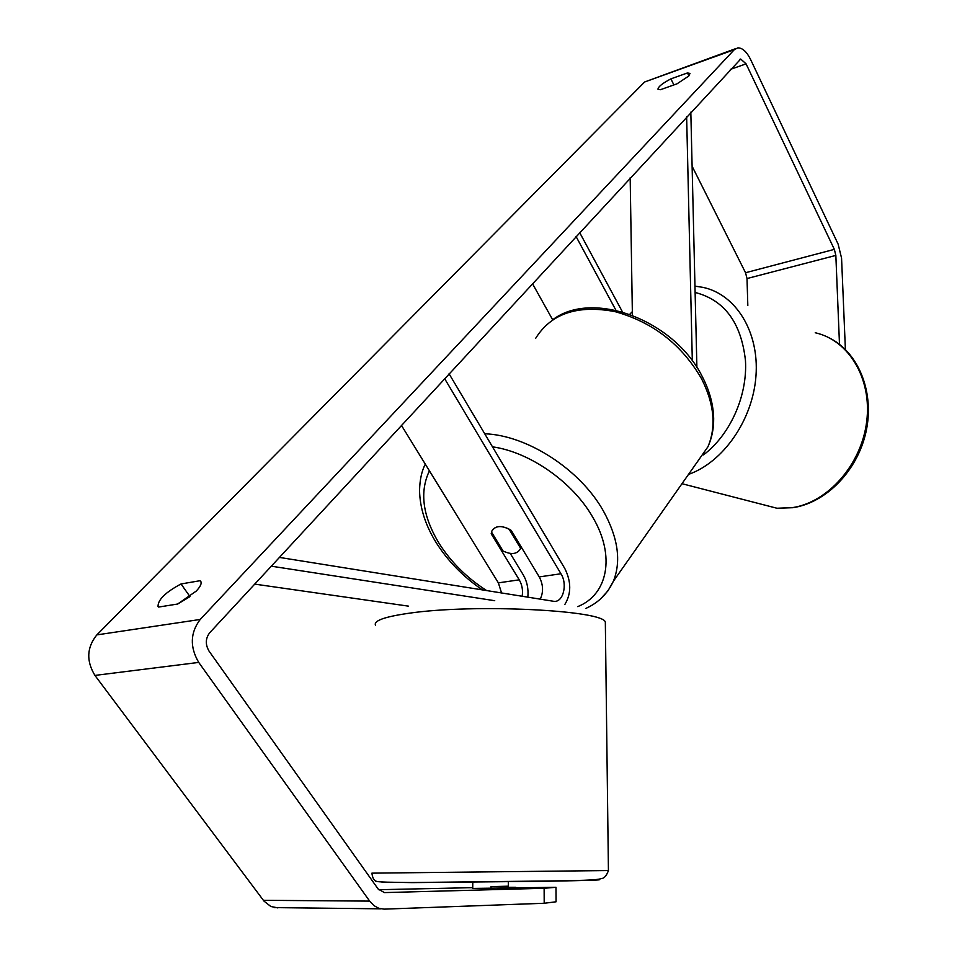 <?xml version="1.0" encoding="UTF-8"?>
<svg xmlns="http://www.w3.org/2000/svg" width="957" height="957" viewBox="0 0 957 957"><rect width="100%" height="100%" fill="white"/><g stroke="black" fill="none" stroke-linecap="round" stroke-linejoin="round"><path stroke-width="1.44" d="M564.774 604.597C571.365 593.783 571.377 581.772 564.821 568.542L449.06 373.768M279.348 557.405L553.816 601.319C563.159 602.719 567.812 584.38 560.958 573.757L444.598 378.601M522.151 596.271C523.096 590.349 522.127 584.871 519.232 579.834L491.18 533.767L491.934 530.896C495.762 525.333 502.186 525.166 511.205 530.369L539.258 576.915C543.277 584.607 543.6 592.024 540.238 599.166M501.564 592.981L498.37 582.861L401.414 425.327M254.67 584.105L408.615 606.164M527.833 597.18C528.635 588.974 527.08 581.485 523.156 574.69L510.237 553.421M271.25 566.173L494.745 600.709M491.18 533.767L491.958 532.798M630.173 177.787L632.398 315.236M622.445 311.91L579.619 232.491M615.937 310.259L576.006 236.403M552.679 319.805L532.427 283.559M690.822 112.16L696.899 367.44M686.636 116.694L692.318 360.837M688.908 75.854L687.473 72.947L690.009 73.438L688.717 76.07L677.03 83.821L660.366 89.731L657.973 89.228C658.093 86.8 662.4 83.343 670.893 78.869L687.473 72.947M201.137 582.358L200.001 580.72L181.04 583.961C165.525 592.251 157.857 599.764 158.037 606.487L158.647 607.061L177.631 604.023L196.269 591.067C200.42 586.605 201.915 583.387 200.767 581.401L200.001 580.72M472.734 888.419L555.981 887.306L556.065 901.793L544.198 903.264L384.2 909.138L378.888 908.349L373.924 905.609L369.677 901.111L198.721 662.411C189.713 646.98 190.216 632.673 200.228 619.454L734.33 49.656L737.835 47.862C742.417 47.862 746.616 51.618 750.408 59.119L838.117 244.095L841.562 258.115L845.39 349.496M181.04 583.961L189.976 596.618L177.811 603.939M544.198 903.264L544.126 888.275L384.415 892.594L378.23 889.125L209.045 651.119C205.229 644.563 205.432 638.463 209.667 632.804L740.706 59.047L746.077 63.856L834.348 249.37L835.844 255.411L839.492 344.353M277.865 907.906L270.819 906.482L264 901.123L94.934 675.415C86.118 660.94 86.752 647.434 96.836 634.898L644.623 81.991L735.395 48.735M692.114 166.243L745.539 272.733L747.01 278.547L747.824 305.498M472.734 887.653L378.685 889.711M508.334 887.283L515.775 887.295L508.334 887.486M544.126 888.275L555.981 887.306M673.907 84.934L670.893 78.869M472.782 882.187L472.734 888.443M491.037 888.455L491.037 886.625L508.334 886.182L508.334 888.036M521.338 547.189L520.56 548.194L509.016 529.054C500.834 525.237 495.152 525.848 491.934 530.896L491.491 532.032L503.047 551.005C511.241 554.869 516.971 554.247 520.213 549.103L520.56 548.194M539.258 576.915L560.958 573.757M498.37 582.861L519.232 579.834M815.232 332.761C848.859 340.094 872.234 378.96 866.659 421.762C861.36 464.564 828.032 502.293 792.432 507.629L776.94 508.239L756.975 503.083M688.514 474.409C723.301 462.255 752.896 419.788 755.982 375.826C759.272 331.84 735.825 294.289 703.036 287.387L694.961 286.119M695.117 292.459C724.497 300.055 741.28 322.784 745.467 360.633C747.561 396.031 730.047 434.968 703.455 454.898M644.623 81.991L734.33 49.656M96.836 634.898L200.228 619.454M747.01 278.547L835.844 255.411M745.539 272.733L834.348 249.37M730.347 69.406L746.077 63.856M263.366 900.31L369.677 901.111M94.934 675.415L198.721 662.411M371.902 873.155L608.425 870.547M412.228 882.617L381.819 882.067M605.362 624.323L605.338 622.445C605.937 610.291 473.882 603.52 408.567 613.305C384.535 616.787 373.505 620.758 375.479 625.208M596.414 879.543C606.666 879.902 590.086 880.476 546.674 881.253L412.407 882.617M484.732 433.784C527.199 435.136 580.409 469.636 603.484 511.158C618.09 537.798 621.392 561.161 613.377 581.246L607.994 590.804L600.673 598.795M429.418 470.832C419.393 491.934 422.635 516.146 439.167 543.492C451.07 562.178 466.908 577.884 486.67 590.589M577.741 606.618C607.671 594.74 615.734 556.184 592.897 517.486C573.087 482.352 530.011 452.087 492.484 446.823M696.038 463.714L707.917 446.811C716.398 426.774 714.293 404.117 701.613 378.852C681.743 344.544 652.841 322.126 614.896 311.599C577.573 304.649 551.196 313.501 535.764 338.168M830.927 338.742C859.625 354.246 874.638 393.782 865.918 432.301C857.328 470.832 826.25 502.712 792.898 507.7L776.94 508.239L681.982 483.704M632.338 311.623L629.778 314.267M739.665 59.418L740.706 59.047M274.288 907.607L380.647 908.827M371.89 873.227C372.644 878.095 373.948 880.607 375.826 880.787C373.29 881.804 385.169 882.39 411.438 882.545L568.446 880.739C593.783 880.129 598.257 879.543 601.714 878.514C604.274 878.287 606.511 875.655 608.425 870.619L605.338 622.445M508.311 881.78L508.323 886.218M552.177 320.164C591.821 289.086 674.087 319.865 702.235 376.532C709.568 390.623 713.384 404.667 713.671 418.64C713.743 428.856 711.817 438.246 707.917 446.811L613.377 581.246C607.492 593.771 598.328 602.826 585.875 608.401M482.472 589.919C463.451 576.999 448.067 561.316 436.344 542.894C425.506 525.513 419.908 508.059 419.549 490.522C419.788 479.828 421.714 471.035 425.303 464.145M521.493 547.452L520.213 549.103"/></g></svg>
